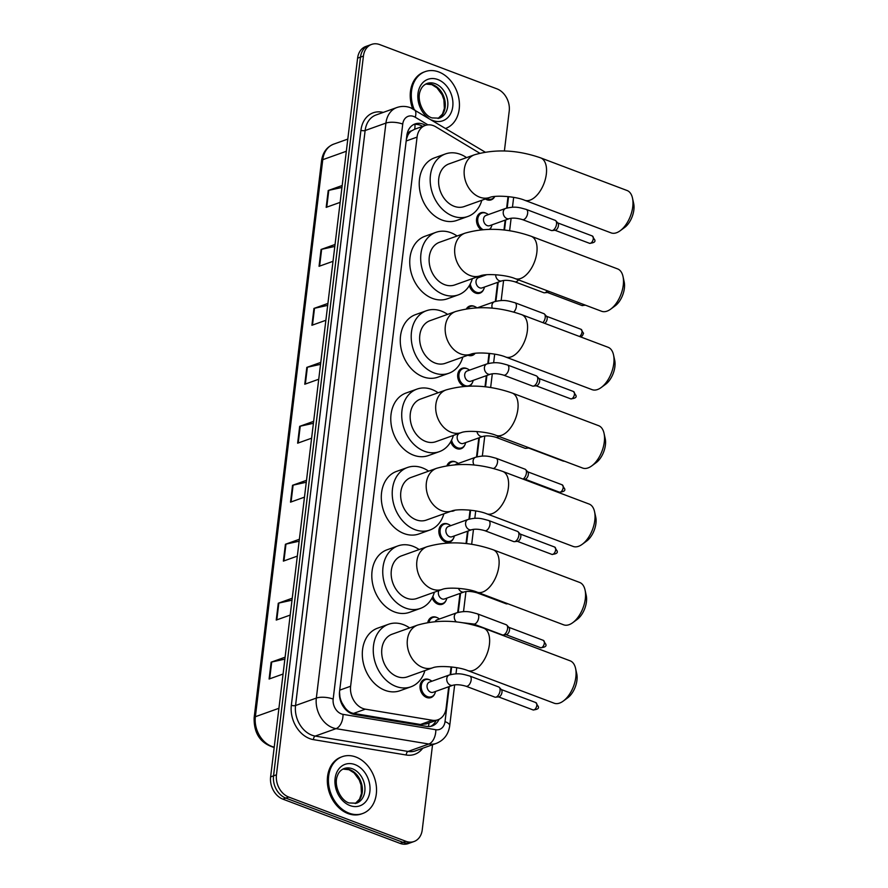 <?xml version="1.0" encoding="UTF-8"?>
<svg xmlns="http://www.w3.org/2000/svg" width="888" height="888" viewBox="0 0 888 888"><rect width="100%" height="100%" fill="white"/><g stroke="black" fill="none" stroke-linecap="round" stroke-linejoin="round"><path stroke-width="1.33" d="M481.107 229.759A9.657 7.415 -109.7 0 1 476.49 220.402A9.657 7.415 -109.7 0 1 480.93 212.765A9.657 7.415 -109.7 0 1 485.27 212.876A9.657 7.415 -109.7 0 1 486.069 213.231M491.12 227.339A9.657 7.415 -109.7 0 1 489.876 229.293M483.583 289.555A9.657 7.415 -109.7 0 1 479.909 293.173A9.657 7.415 -109.7 0 1 475.568 293.062A9.657 7.415 -109.7 0 1 469.364 285.559M466.422 308.813A9.657 7.415 -109.7 0 1 469.641 306.083A9.657 7.415 -109.7 0 1 473.981 306.205A9.657 7.415 -109.7 0 1 474.78 306.549M475.158 353.313A9.657 7.415 -109.7 0 1 472.383 355.389A9.657 7.415 -109.7 0 1 468.043 355.278A9.657 7.415 -109.7 0 1 467.909 355.222M464.191 386.358A9.657 7.415 -109.7 0 1 457.742 377.156A9.657 7.415 -109.7 0 1 462.104 368.298A9.657 7.415 -109.7 0 1 466.444 368.42A9.657 7.415 -109.7 0 1 467.243 368.764M472.294 382.872A9.657 7.415 -109.7 0 1 469.497 386.091M464.768 445.099A9.657 7.415 -109.7 0 1 461.083 448.718A9.657 7.415 -109.7 0 1 456.743 448.595A9.657 7.415 -109.7 0 1 450.727 441.747M446.964 465.667A9.657 7.415 -109.7 0 1 450.815 461.627A9.657 7.415 -109.7 0 1 455.156 461.738A9.657 7.415 -109.7 0 1 455.955 462.093M454.845 510.278A9.657 7.415 -109.7 0 1 453.557 510.933A9.657 7.415 -109.7 0 1 451.06 511.244M453.468 538.417A9.657 7.415 -109.7 0 1 449.794 542.035A9.657 7.415 -109.7 0 1 445.454 541.924A9.657 7.415 -109.7 0 1 438.927 532.745A9.657 7.415 -109.7 0 1 443.29 523.842A9.657 7.415 -109.7 0 1 447.63 523.953A9.657 7.415 -109.7 0 1 448.429 524.309M445.943 600.632A9.657 7.415 -109.7 0 1 442.257 604.251A9.657 7.415 -109.7 0 1 437.928 604.14A9.657 7.415 -109.7 0 1 432.112 597.879M427.772 622.488A9.657 7.415 -109.7 0 1 431.99 617.16A9.657 7.415 -109.7 0 1 436.33 617.282A9.657 7.415 -109.7 0 1 437.129 617.637M434.643 693.961A9.657 7.415 -109.7 0 1 430.969 697.58A9.657 7.415 -109.7 0 1 426.629 697.469A9.657 7.415 -109.7 0 1 420.102 688.278A9.657 7.415 -109.7 0 1 424.464 679.375A9.657 7.415 -109.7 0 1 428.804 679.498A9.657 7.415 -109.7 0 1 429.603 679.853M494.771 196.47A9.657 7.415 -109.7 0 1 491.197 199.844A9.657 7.415 -109.7 0 1 486.857 199.733A9.657 7.415 -109.7 0 1 485.381 198.99M479.731 153.202L435.853 126.851A18.115 13.897 70.3 0 0 433.4 125.652A18.115 13.897 70.3 0 0 425.263 125.441A18.115 13.897 70.3 0 0 417.071 137.107L350.616 686.246A18.115 13.897 70.3 0 0 365.379 709.168L432.301 720.257A18.115 13.897 70.3 0 0 437.917 719.791A18.115 13.897 70.3 0 0 446.12 708.125L448.706 686.746M340.537 700.887A6.038 4.629 70.3 0 0 342.135 703.13L344.722 707.259C347.108 710.678 350.039 712.72 353.524 713.408L420.446 724.497L426.406 723.898L437.917 719.791M414.674 129.237L411.377 130.958A6.038 4.629 70.3 0 0 407.847 135.032A18.115 6.349 -173.1 0 0 406.959 134.71M407.847 135.032L407.814 135.331A18.115 13.897 -109.7 0 1 411.377 130.958M342.135 703.13A18.115 13.897 -109.7 0 1 339.893 696.569L339.86 696.858A6.038 4.629 70.3 0 0 339.827 698.135M407.814 135.331L406.427 139.138M339.516 691.885L339.893 696.569M450.161 674.714L451.104 666.91M457.686 612.498L459.995 593.428M466.034 543.556L467.521 531.213M468.975 519.18L470.074 510.145M476.512 456.965L478.821 437.884M485.003 386.78L486.346 375.668M487.801 363.636L489.044 353.369M495.326 301.421L497.635 282.351M503.973 230.014L505.172 220.135M506.626 208.103L508.014 196.592M425.585 125.33A18.115 13.897 70.3 0 0 423.165 124.165A18.115 13.897 70.3 0 0 415.029 123.943A18.115 13.897 70.3 0 0 406.826 135.609L339.56 691.508A18.115 13.897 70.3 0 0 354.323 714.429L426.617 726.395A18.115 13.897 70.3 0 0 432.234 725.929A18.115 13.897 70.3 0 0 439.061 719.302M413.608 124.575A18.115 13.897 -109.7 0 1 420.246 125.208A18.115 13.897 -109.7 0 1 422.655 126.374M432.545 744.743L422.244 829.847A18.115 13.897 -109.7 0 1 414.052 841.513A18.115 13.897 -109.7 0 1 405.916 841.302L288.711 797.047A18.115 13.897 -109.7 0 1 276.457 774.802L363.425 56.066A18.115 13.897 -109.7 0 1 371.628 44.4A18.115 13.897 -109.7 0 1 379.764 44.611L496.969 88.867A18.115 13.897 -109.7 0 1 509.224 111.111L504.395 150.971M414.052 841.513L408.214 843.6A18.115 13.897 -109.7 0 1 400.077 843.389L282.872 799.133A18.115 13.897 -109.7 0 1 270.618 776.889L357.598 58.153L360.506 57.11A18.115 13.897 -109.7 0 1 368.709 45.443A18.115 13.897 -109.7 0 0 360.506 57.11L273.537 775.846L360.506 57.11L363.425 56.066M282.872 799.133L285.792 798.09A18.115 13.897 -109.7 0 1 273.537 775.846A18.115 13.897 -109.7 0 0 285.792 798.09L402.997 842.346L285.792 798.09L288.711 797.047M411.133 842.557A18.115 13.897 -109.7 0 1 402.997 842.346A18.115 13.897 -109.7 0 0 411.133 842.557M436.108 720.434A18.115 13.897 -109.7 0 1 430.747 726.351M284.87 659.129L271.706 662.026A4.829 1.687 -173.1 0 0 271.14 662.182L269.097 679.031L283.061 674.036M285.104 657.198L271.14 662.182M291.997 600.177L278.843 603.063A4.829 1.687 -173.1 0 0 278.277 603.23L276.235 620.068L290.198 615.084M292.23 598.235L278.277 603.23M299.134 541.214L285.969 544.111A4.829 1.687 -173.1 0 0 285.414 544.266L283.372 561.116L297.336 556.121M299.367 539.271L285.414 544.266M306.271 482.251L293.107 485.148A4.829 1.687 -173.1 0 0 292.541 485.303L290.509 502.153L304.462 497.158M306.504 480.319L292.541 485.303M341.947 187.457L328.782 190.354A4.829 1.687 -173.1 0 0 328.216 190.509L326.185 207.359L340.137 202.364M342.18 185.525L328.216 190.509M334.809 246.42L321.645 249.306A4.829 1.687 -173.1 0 0 321.079 249.473L319.047 266.311L333 261.327M335.042 244.478L321.079 249.473M327.672 305.372L314.519 308.269A4.829 1.687 -173.1 0 0 313.952 308.425L311.91 325.274L325.874 320.291M327.905 303.441L313.952 308.425M320.535 364.335L307.381 367.232A4.829 1.687 -173.1 0 0 306.815 367.388L304.773 384.238L318.736 379.243M320.779 362.404L306.815 367.388M313.409 423.299L300.244 426.185A4.829 1.687 -173.1 0 0 299.678 426.351L297.635 443.19L311.599 438.206M313.642 421.356L299.678 426.351M357.598 58.153A18.115 13.897 -109.7 0 1 365.789 46.487L371.628 44.4M427.949 124.853L415.262 117.249A12.077 5.661 -59 0 0 414.185 109.502A30.192 23.166 -109.7 0 1 425.219 71.606A30.192 23.166 -109.7 0 1 438.783 71.961A30.192 23.166 -109.7 0 1 459.174 100.566A30.192 23.166 -109.7 0 1 445.698 128.416M412.62 108.636A30.192 23.166 -109.7 0 1 424.12 72.006L425.219 71.606M632.489 198.102L633.677 203.53A16.606 8.924 110.7 0 1 633.865 209.901A16.606 8.924 110.7 0 1 624.63 227.472L620.157 230.758A22.644 12.166 -69.3 0 0 632.755 206.804A22.644 12.166 -69.3 0 0 632.489 198.102A22.644 12.166 -69.3 0 0 627.072 190.509L540.648 157.875A22.644 12.166 110.7 0 1 546.32 174.17A22.644 12.166 110.7 0 1 524.642 200.244L611.077 232.878A22.644 12.166 -69.3 0 0 620.157 230.758M489.799 197.413A22.644 17.372 70.3 0 1 479.62 197.147A22.644 17.372 70.3 0 1 464.302 169.342A22.644 17.372 70.3 0 1 474.547 154.767L449.017 163.892A22.644 17.372 70.3 0 0 438.783 184.748A22.644 17.372 70.3 0 0 454.09 206.271A22.644 17.372 70.3 0 0 464.258 206.538L489.799 197.413C495.382 195.06 515.417 196.281 524.642 200.244M481.818 200.266A33.211 25.475 -109.7 0 1 467.821 216.483A33.211 25.475 -109.7 0 1 452.902 216.095A33.211 25.475 -109.7 0 1 430.458 184.526A33.211 25.475 -109.7 0 1 445.465 153.935A33.211 25.475 -109.7 0 1 460.373 154.334A33.211 25.475 -109.7 0 1 466.566 157.62M467.821 216.483L456.876 220.402A33.211 25.475 -109.7 0 1 441.958 220.013A33.211 25.475 -109.7 0 1 419.513 188.434A33.211 25.475 -109.7 0 1 434.521 157.853L445.465 153.935M623.01 276.49L624.186 281.918A16.606 8.924 110.7 0 1 624.386 288.289A16.606 8.924 110.7 0 1 615.151 305.861L610.678 309.146A22.644 12.166 -69.3 0 0 623.265 285.192A22.644 12.166 -69.3 0 0 623.01 276.49A22.644 12.166 -69.3 0 0 617.582 268.898L531.157 236.264A22.644 12.166 110.7 0 1 536.84 252.558A22.644 12.166 110.7 0 1 515.162 278.632L601.587 311.266A22.644 12.166 -69.3 0 0 610.678 309.146M480.308 275.802A22.644 17.372 70.3 0 1 470.141 275.535A22.644 17.372 70.3 0 1 454.823 247.73A22.644 17.372 70.3 0 1 465.068 233.156L439.527 242.28A22.644 17.372 70.3 0 0 429.304 263.137A22.644 17.372 70.3 0 0 444.611 284.66A22.644 17.372 70.3 0 0 454.778 284.926L480.308 275.802C485.903 273.449 505.927 274.67 515.162 278.632M472.327 278.654A33.211 25.475 -109.7 0 1 458.33 294.872A33.211 25.475 -109.7 0 1 443.412 294.483A33.211 25.475 -109.7 0 1 420.968 262.915A33.211 25.475 -109.7 0 1 435.975 232.323A33.211 25.475 -109.7 0 1 450.893 232.723A33.211 25.475 -109.7 0 1 457.087 236.008M458.33 294.872L447.386 298.79A33.211 25.475 -109.7 0 1 432.478 298.401A33.211 25.475 -109.7 0 1 410.023 266.822A33.211 25.475 -109.7 0 1 425.03 236.241L435.975 232.323M613.519 354.878L614.707 360.295A16.606 8.924 110.7 0 1 614.896 366.677A16.606 8.924 110.7 0 1 605.66 384.249L601.187 387.534A22.644 12.166 -69.3 0 0 613.775 363.581A22.644 12.166 -69.3 0 0 613.519 354.878A22.644 12.166 -69.3 0 0 608.102 347.286L521.667 314.652A22.644 12.166 110.7 0 1 527.35 330.947A22.644 12.166 110.7 0 1 505.672 357.02L592.096 389.654A22.644 12.166 -69.3 0 0 601.187 387.534M470.818 354.19A22.644 17.372 70.3 0 1 460.65 353.924A22.644 17.372 70.3 0 1 445.332 326.118A22.644 17.372 70.3 0 1 455.577 311.533L430.047 320.668A22.644 17.372 70.3 0 0 419.813 341.525A22.644 17.372 70.3 0 0 435.12 363.048A22.644 17.372 70.3 0 0 445.288 363.314L470.818 354.19C476.412 351.837 496.448 353.058 505.672 357.02M462.837 357.043A33.211 25.475 -109.7 0 1 448.851 373.26A33.211 25.475 -109.7 0 1 433.932 372.871A33.211 25.475 -109.7 0 1 411.488 341.303A33.211 25.475 -109.7 0 1 426.484 310.711A33.211 25.475 -109.7 0 1 441.403 311.1A33.211 25.475 -109.7 0 1 447.596 314.385M448.851 373.26L437.906 377.178A33.211 25.475 -109.7 0 1 422.988 376.778A33.211 25.475 -109.7 0 1 400.544 345.21A33.211 25.475 -109.7 0 1 415.551 314.63L426.484 310.711M604.029 433.266L605.216 438.683A16.606 8.924 110.7 0 1 605.405 445.066A16.606 8.924 110.7 0 1 596.181 462.637L591.708 465.923A22.644 12.166 -69.3 0 0 604.295 441.969A22.644 12.166 -69.3 0 0 604.029 433.266A22.644 12.166 -69.3 0 0 598.612 425.674L512.187 393.04A22.644 12.166 110.7 0 1 517.859 409.335A22.644 12.166 110.7 0 1 496.192 435.409L582.617 468.043A22.644 12.166 -69.3 0 0 591.708 465.923M461.338 432.578A22.644 17.372 70.3 0 1 451.171 432.301A22.644 17.372 70.3 0 1 435.853 404.506A22.644 17.372 70.3 0 1 446.087 389.921L420.557 399.056A22.644 17.372 70.3 0 0 410.334 419.913A22.644 17.372 70.3 0 0 425.63 441.436A22.644 17.372 70.3 0 0 435.808 441.702L461.338 432.578C466.933 430.225 486.957 431.435 496.192 435.409M453.357 435.431A33.211 25.475 -109.7 0 1 439.36 451.648A33.211 25.475 -109.7 0 1 424.442 451.259A33.211 25.475 -109.7 0 1 401.998 419.691A33.211 25.475 -109.7 0 1 417.005 389.099A33.211 25.475 -109.7 0 1 431.923 389.488A33.211 25.475 -109.7 0 1 438.106 392.774M439.36 451.648L428.416 455.566A33.211 25.475 -109.7 0 1 413.497 455.167A33.211 25.475 -109.7 0 1 391.053 423.598A33.211 25.475 -109.7 0 1 406.06 393.018L417.005 389.099M594.549 511.655L595.737 517.071A16.606 8.924 110.7 0 1 595.926 523.454A16.606 8.924 110.7 0 1 586.691 541.025L582.217 544.311A22.644 12.166 -69.3 0 0 594.805 520.357A22.644 12.166 -69.3 0 0 594.549 511.655A22.644 12.166 -69.3 0 0 589.133 504.051L502.697 471.417A22.644 12.166 110.7 0 1 508.38 487.723A22.644 12.166 110.7 0 1 486.702 513.797L573.126 546.431A22.644 12.166 -69.3 0 0 582.217 544.311M451.848 510.955A22.644 17.372 70.3 0 1 441.68 510.689A22.644 17.372 70.3 0 1 426.362 482.894A22.644 17.372 70.3 0 1 436.607 468.309L411.077 477.444A22.644 17.372 70.3 0 0 400.843 498.29A22.644 17.372 70.3 0 0 416.15 519.824A22.644 17.372 70.3 0 0 426.318 520.091L451.848 510.955C457.442 508.613 477.466 509.823 486.702 513.797M443.867 513.819A33.211 25.475 -109.7 0 1 429.881 530.036A33.211 25.475 -109.7 0 1 414.962 529.648A33.211 25.475 -109.7 0 1 392.507 498.079A33.211 25.475 -109.7 0 1 407.514 467.488A33.211 25.475 -109.7 0 1 422.433 467.876A33.211 25.475 -109.7 0 1 428.627 471.162M429.881 530.036L418.936 533.954A33.211 25.475 -109.7 0 1 404.018 533.555A33.211 25.475 -109.7 0 1 381.574 501.986A33.211 25.475 -109.7 0 1 396.57 471.395L407.514 467.488M585.059 590.043L586.247 595.46A16.606 8.924 110.7 0 1 586.435 601.842A16.606 8.924 110.7 0 1 577.2 619.413L572.727 622.699A22.644 12.166 -69.3 0 0 585.325 598.745A22.644 12.166 -69.3 0 0 585.059 590.043A22.644 12.166 -69.3 0 0 579.642 582.439L493.217 549.805A22.644 12.166 110.7 0 1 498.89 566.111A22.644 12.166 110.7 0 1 477.211 592.185L563.647 624.819A22.644 12.166 -69.3 0 0 572.727 622.699M442.368 589.343A22.644 17.372 70.3 0 1 432.19 589.077A22.644 17.372 70.3 0 1 416.872 561.283A22.644 17.372 70.3 0 1 427.117 546.697L401.587 555.833A22.644 17.372 70.3 0 0 391.353 576.678A22.644 17.372 70.3 0 0 406.66 598.212A22.644 17.372 70.3 0 0 416.827 598.479L442.368 589.343C447.963 587.001 467.987 588.211 477.211 592.185M434.387 592.196A33.211 25.475 -109.7 0 1 420.39 608.424A33.211 25.475 -109.7 0 1 405.472 608.036A33.211 25.475 -109.7 0 1 383.028 576.467A33.211 25.475 -109.7 0 1 398.035 545.876A33.211 25.475 -109.7 0 1 412.942 546.264A33.211 25.475 -109.7 0 1 419.136 549.55M420.39 608.424L409.446 612.343A33.211 25.475 -109.7 0 1 394.527 611.943A33.211 25.475 -109.7 0 1 372.083 580.375A33.211 25.475 -109.7 0 1 387.09 549.783L398.035 545.876M575.579 668.431L576.767 673.848A16.606 8.924 110.7 0 1 576.956 680.23A16.606 8.924 110.7 0 1 567.721 697.802L563.247 701.087A22.644 12.166 -69.3 0 0 575.835 677.122A22.644 12.166 -69.3 0 0 575.579 668.431A22.644 12.166 -69.3 0 0 570.152 660.827L483.727 628.193A22.644 12.166 110.7 0 1 489.41 644.488A22.644 12.166 110.7 0 1 467.732 670.573L554.156 703.207A22.644 12.166 -69.3 0 0 563.247 701.087M432.878 667.732A22.644 17.372 70.3 0 1 422.71 667.465A22.644 17.372 70.3 0 1 407.392 639.671A22.644 17.372 70.3 0 1 417.638 625.085L392.096 634.21A22.644 17.372 70.3 0 0 381.873 655.067A22.644 17.372 70.3 0 0 397.18 676.601A22.644 17.372 70.3 0 0 407.348 676.867L432.878 667.732C438.472 665.39 458.497 666.599 467.732 670.573M424.897 670.584A33.211 25.475 -109.7 0 1 410.9 686.813A33.211 25.475 -109.7 0 1 395.981 686.424A33.211 25.475 -109.7 0 1 373.537 654.856A33.211 25.475 -109.7 0 1 388.544 624.264A33.211 25.475 -109.7 0 1 403.463 624.653A33.211 25.475 -109.7 0 1 409.657 627.938M410.9 686.813L399.966 690.731A33.211 25.475 -109.7 0 1 385.048 690.331A33.211 25.475 -109.7 0 1 362.593 658.763A33.211 25.475 -109.7 0 1 377.6 628.171L388.544 624.264M349.084 813.164A30.192 23.166 -109.7 0 1 328.682 784.47A30.192 23.166 -109.7 0 1 342.313 756.654A30.192 23.166 -109.7 0 1 355.877 757.02A30.192 23.166 -109.7 0 1 376.279 785.714A30.192 23.166 -109.7 0 1 362.648 813.519A30.192 23.166 -109.7 0 1 349.084 813.164M362.648 813.519L361.549 813.919A30.192 23.166 -109.7 0 1 347.985 813.552A30.192 23.166 -109.7 0 1 327.583 784.859A30.192 23.166 -109.7 0 1 341.225 757.053L342.313 756.654M494.738 196.47A9.058 6.949 -109.7 0 1 491.73 199.023A9.058 6.949 -109.7 0 1 487.656 198.912A9.058 6.949 -109.7 0 1 486.746 198.501M509.357 218.637L489.665 225.674A5.439 4.174 -109.7 0 1 487.223 225.608A5.439 4.174 -109.7 0 1 483.549 220.446A5.439 4.174 -109.7 0 1 486.002 215.44L505.694 208.403A5.439 4.174 -109.7 0 0 503.207 212.221A5.439 4.174 -109.7 0 0 506.915 218.57A5.439 4.174 -109.7 0 0 509.357 218.637C512.753 217.715 517.116 218.037 522.433 219.591L551.304 230.492A5.439 2.919 110.7 0 0 552.103 230.58A5.439 2.919 110.7 0 0 552.614 230.458A5.439 2.919 110.7 0 0 556.099 226.029A5.439 2.919 110.7 0 0 555.799 220.779A5.439 2.919 110.7 0 0 555.144 220.324L526.273 209.424A5.439 2.919 110.7 0 1 527.594 213.653A5.439 2.919 110.7 0 1 523.742 219.558A5.439 2.919 110.7 0 1 522.433 219.591M482.961 229.592A9.058 6.949 -109.7 0 1 477.722 220.835A9.058 6.949 -109.7 0 1 481.862 213.065A9.058 6.949 -109.7 0 1 485.936 213.176A9.058 6.949 -109.7 0 1 488.322 214.607M555.799 220.779L557.942 223.143A3.929 2.109 110.7 0 1 558.452 225.641A3.929 2.109 110.7 0 1 555.644 230.136A3.929 2.109 110.7 0 1 555.266 230.225L552.103 230.58M491.974 224.842A9.058 6.949 -109.7 0 1 489.466 229.304M518.448 279.875A5.439 2.919 110.7 0 1 516.217 281.774A5.439 2.919 110.7 0 1 514.907 281.807C509.59 280.253 505.228 279.931 501.831 280.852L482.129 287.89A5.439 4.174 -109.7 0 1 479.687 287.823A5.439 4.174 -109.7 0 1 476.024 282.662A5.439 4.174 -109.7 0 1 478.477 277.655L486.635 274.736M547.319 290.776A5.439 2.919 110.7 0 1 545.088 292.674A5.439 2.919 110.7 0 1 544.566 292.796A5.439 2.919 110.7 0 1 543.778 292.707L514.907 281.807M484.448 287.057A9.058 6.949 -109.7 0 1 480.43 292.341A9.058 6.949 -109.7 0 1 476.368 292.241A9.058 6.949 -109.7 0 1 470.285 283.905M549.284 291.519A3.929 2.109 110.7 0 1 548.118 292.352A3.929 2.109 110.7 0 1 547.741 292.441L544.566 292.796M479.687 276.024A9.058 6.949 -109.7 0 1 480.785 276.823M467.776 308.613A9.058 6.949 -109.7 0 1 470.573 306.393A9.058 6.949 -109.7 0 1 474.636 306.504A9.058 6.949 -109.7 0 1 476.834 307.781M513.741 312.054A5.439 2.919 110.7 0 0 516.294 306.971A5.439 2.919 110.7 0 0 514.973 302.741L543.856 313.642A5.439 2.919 110.7 0 1 544.511 314.108L546.653 316.472A3.929 2.109 110.7 0 1 547.163 318.959A3.929 2.109 110.7 0 1 544.655 323.321M544.511 314.108A5.439 2.919 110.7 0 1 542.912 322.666M474.847 353.357A9.058 6.949 -109.7 0 1 472.904 354.556A9.058 6.949 -109.7 0 1 469.486 354.667M490.531 374.17L470.84 381.218A5.439 4.174 -109.7 0 1 468.398 381.152A5.439 4.174 -109.7 0 1 464.724 375.979A5.439 4.174 -109.7 0 1 467.177 370.973L486.879 363.936A5.439 4.174 -109.7 0 0 484.393 367.754A5.439 4.174 -109.7 0 0 488.089 374.103A5.439 4.174 -109.7 0 0 490.531 374.17C493.939 373.26 498.29 373.571 503.607 375.125L532.478 386.036A5.439 2.919 110.7 0 0 533.277 386.125A5.439 2.919 110.7 0 0 533.788 386.003A5.439 2.919 110.7 0 0 537.284 381.574A5.439 2.919 110.7 0 0 536.974 376.323A5.439 2.919 110.7 0 0 536.319 375.857L507.448 364.957A5.439 2.919 110.7 0 1 508.769 369.186A5.439 2.919 110.7 0 1 504.917 375.102A5.439 2.919 110.7 0 1 503.607 375.125M473.16 380.386A9.058 6.949 -109.7 0 1 469.142 385.67A9.058 6.949 -109.7 0 1 465.068 385.559A9.058 6.949 -109.7 0 1 458.952 376.956A9.058 6.949 -109.7 0 1 463.048 368.609A9.058 6.949 -109.7 0 1 467.11 368.72A9.058 6.949 -109.7 0 1 469.497 370.152M536.974 376.323L539.127 378.688A3.929 2.109 110.7 0 1 539.638 381.174A3.929 2.109 110.7 0 1 536.818 385.681A3.929 2.109 110.7 0 1 536.452 385.769L533.277 386.125M498.79 436.385A5.439 2.919 110.7 0 1 497.391 437.318A5.439 2.919 110.7 0 1 496.081 437.34C490.764 435.786 486.402 435.475 483.005 436.385L463.314 443.434A5.439 4.174 -109.7 0 1 460.872 443.367A5.439 4.174 -109.7 0 1 457.198 438.195A5.439 4.174 -109.7 0 1 459.651 433.189L461.793 432.423M527.661 447.286A5.439 2.919 110.7 0 1 526.262 448.218A5.439 2.919 110.7 0 1 525.751 448.34A5.439 2.919 110.7 0 1 524.952 448.251L496.081 437.34M465.623 442.601A9.058 6.949 -109.7 0 1 461.616 447.885A9.058 6.949 -109.7 0 1 457.542 447.774A9.058 6.949 -109.7 0 1 451.581 440.126M529.27 447.896A3.929 2.109 110.7 0 1 528.915 447.985L525.751 448.34M455.1 464.713A5.439 4.174 -109.7 0 1 455.888 464.302L475.58 457.265A5.439 4.174 -109.7 0 0 473.093 461.083A5.439 4.174 -109.7 0 0 474.07 465.023M448.24 465.467A9.058 6.949 -109.7 0 1 451.748 461.938A9.058 6.949 -109.7 0 1 455.822 462.038A9.058 6.949 -109.7 0 1 458.208 463.469M493.462 468.476A5.439 2.919 110.7 0 0 493.628 468.42A5.439 2.919 110.7 0 0 497.48 462.515A5.439 2.919 110.7 0 0 496.159 458.286L525.03 469.186A5.439 2.919 110.7 0 1 525.685 469.641L527.827 472.005A3.929 2.109 110.7 0 1 528.338 474.503A3.929 2.109 110.7 0 1 525.529 478.998A3.929 2.109 110.7 0 1 525.152 479.087L523.498 479.276M525.685 469.641A5.439 2.919 110.7 0 1 526.107 474.503A5.439 2.919 110.7 0 1 522.999 479.087M471.717 529.714L452.014 536.752A5.439 4.174 -109.7 0 1 449.572 536.685A5.439 4.174 -109.7 0 1 445.898 531.524A5.439 4.174 -109.7 0 1 448.362 526.517L468.054 519.48A5.439 4.174 -109.7 0 0 465.567 523.298A5.439 4.174 -109.7 0 0 469.275 529.648A5.439 4.174 -109.7 0 0 471.717 529.714C475.113 528.793 479.476 529.115 484.793 530.669L513.664 541.569A5.439 2.919 110.7 0 0 514.452 541.658A5.439 2.919 110.7 0 0 514.973 541.536A5.439 2.919 110.7 0 0 518.459 537.107A5.439 2.919 110.7 0 0 518.159 531.856A5.439 2.919 110.7 0 0 517.504 531.401L488.622 520.501A5.439 2.919 110.7 0 1 489.943 524.73A5.439 2.919 110.7 0 1 486.091 530.636A5.439 2.919 110.7 0 1 484.793 530.669M454.334 535.93A9.058 6.949 -109.7 0 1 450.316 541.203A9.058 6.949 -109.7 0 1 446.253 541.103A9.058 6.949 -109.7 0 1 440.126 532.489A9.058 6.949 -109.7 0 1 444.222 524.153A9.058 6.949 -109.7 0 1 448.285 524.253A9.058 6.949 -109.7 0 1 450.671 525.685M518.159 531.856L520.301 534.221A3.929 2.109 110.7 0 1 520.812 536.718A3.929 2.109 110.7 0 1 517.993 541.214A3.929 2.109 110.7 0 1 517.626 541.303L514.452 541.658M478.776 592.773A5.439 2.919 110.7 0 1 478.565 592.851A5.439 2.919 110.7 0 1 477.256 592.884C471.939 591.33 467.588 591.008 464.18 591.93L444.488 598.967A5.439 4.174 -109.7 0 1 442.046 598.9A5.439 4.174 -109.7 0 1 438.839 590.609M507.647 603.674A5.439 2.919 110.7 0 1 507.437 603.751A5.439 2.919 110.7 0 1 506.926 603.873A5.439 2.919 110.7 0 1 506.127 603.785L477.256 592.884M446.808 598.146A9.058 6.949 -109.7 0 1 442.79 603.429A9.058 6.949 -109.7 0 1 438.716 603.318A9.058 6.949 -109.7 0 1 432.9 596.281M435.153 621.567A5.439 4.174 -109.7 0 1 437.063 619.846L456.765 612.798A5.439 4.174 -109.7 0 0 454.268 616.616A5.439 4.174 -109.7 0 0 456.343 621.922M473.493 623.998A5.439 2.919 110.7 0 0 474.803 623.964A5.439 2.919 110.7 0 0 478.654 618.059A5.439 2.919 110.7 0 0 477.333 613.819L506.204 624.73A5.439 2.919 110.7 0 1 506.859 625.185A5.439 2.919 110.7 0 1 507.159 630.436A5.439 2.919 110.7 0 1 503.674 634.865A5.439 2.919 110.7 0 1 503.163 634.987A5.439 2.919 110.7 0 1 502.364 634.898L473.493 623.998L462.071 622.666M429.015 622.288A9.058 6.949 -109.7 0 1 432.922 617.471A9.058 6.949 -109.7 0 1 436.996 617.582A9.058 6.949 -109.7 0 1 439.382 619.014M506.859 625.185L509.002 627.55A3.929 2.109 110.7 0 1 509.512 630.047A3.929 2.109 110.7 0 1 506.704 634.543A3.929 2.109 110.7 0 1 506.338 634.631L503.163 634.987M452.891 685.247L433.189 692.296A5.439 4.174 -109.7 0 1 430.758 692.229A5.439 4.174 -109.7 0 1 427.084 687.068A5.439 4.174 -109.7 0 1 429.537 682.062L449.228 675.013A5.439 4.174 -109.7 0 0 446.742 678.832A5.439 4.174 -109.7 0 0 450.449 685.192A5.439 4.174 -109.7 0 0 452.891 685.247C456.288 684.337 460.65 684.659 465.967 686.213L494.838 697.113A5.439 2.919 110.7 0 0 495.637 697.202A5.439 2.919 110.7 0 0 496.148 697.08A5.439 2.919 110.7 0 0 499.633 692.651A5.439 2.919 110.7 0 0 499.334 687.401A5.439 2.919 110.7 0 0 498.679 686.946L469.808 676.046A5.439 2.919 110.7 0 1 471.128 680.275A5.439 2.919 110.7 0 1 467.277 686.18A5.439 2.919 110.7 0 1 465.967 686.213M435.509 691.463A9.058 6.949 -109.7 0 1 431.49 696.747A9.058 6.949 -109.7 0 1 427.428 696.636A9.058 6.949 -109.7 0 1 421.301 688.034A9.058 6.949 -109.7 0 1 425.396 679.686A9.058 6.949 -109.7 0 1 429.47 679.797A9.058 6.949 -109.7 0 1 431.857 681.229M499.334 687.401L501.476 689.765A3.929 2.109 110.7 0 1 501.986 692.263A3.929 2.109 110.7 0 1 499.178 696.758A3.929 2.109 110.7 0 1 498.801 696.847L495.637 697.202M344.622 708.413A18.115 10.689 -80.6 0 0 344.722 707.259M414.674 129.226A18.115 8.48 -59 0 0 414.896 124.398M428.382 726.562A18.115 10.689 -80.6 0 0 429.059 722.954M406.182 140.992L417.071 137.107M420.446 724.497L432.301 720.257M353.524 713.408L365.379 709.168M339.727 690.143L350.616 686.246M415.262 117.249A12.077 9.269 70.3 0 0 413.63 116.45A12.077 9.269 70.3 0 0 402.741 124.076L333.166 699.078A12.077 9.269 70.3 0 0 341.336 713.897A12.077 9.269 70.3 0 0 343.012 714.352L435.808 729.725A12.077 9.269 70.3 0 0 445.021 721.633L449.273 686.546M435.808 729.725A12.077 7.126 -80.6 0 1 428.837 744.022L336.03 728.648A24.154 18.526 -109.7 0 1 332.678 727.738A24.154 18.526 -109.7 0 1 316.339 698.079L385.925 123.088A24.154 18.526 -109.7 0 1 396.847 107.537L376.057 114.974A24.154 18.526 70.3 0 0 365.135 130.525L295.549 705.516A24.154 18.526 70.3 0 0 311.888 735.175A24.154 18.526 70.3 0 0 315.24 736.074L408.036 751.448A24.154 18.526 70.3 0 0 415.54 750.826L436.33 743.389A24.154 18.526 -109.7 0 1 428.837 744.022L408.036 751.448A3.019 1.776 99.4 0 0 406.293 755.022L313.497 739.649A27.173 20.846 -109.7 0 1 291.342 705.272L360.928 130.27A3.019 1.054 -173.1 0 0 365.135 130.525L385.925 123.088A12.077 4.229 6.9 0 1 402.741 124.076M313.497 739.649A3.019 1.776 99.4 0 1 315.24 736.074L336.03 728.648A12.077 7.126 -80.6 0 0 343.012 714.352M360.928 130.27A27.173 20.846 -109.7 0 1 383.228 112.41M422.71 748.262A27.173 20.846 -109.7 0 1 406.293 755.022M276.457 774.802L270.618 776.889M405.916 841.302L400.077 843.389M333.166 699.078A12.077 4.229 6.9 0 0 316.339 698.079L295.549 705.516A3.019 1.054 -173.1 0 1 291.342 705.272M450.716 674.569L451.637 666.977M458.252 612.354L460.561 593.217M466.566 543.623L468.087 531.002M469.541 519.025L470.607 510.2M477.067 456.809L479.387 437.684M485.536 386.846L486.913 375.469M488.367 363.492L489.588 353.424M495.893 301.276L498.212 282.14M504.506 230.07L505.738 219.924M507.192 207.947L508.558 196.648M445.021 721.633A12.077 4.229 6.9 0 1 449.716 725.696L454.656 684.87M273.904 747.396A6.038 3.563 -80.6 0 0 274.181 747.419L273.904 747.396C260.406 743.256 253.813 733.388 254.135 717.782A6.038 2.12 6.9 0 1 255.367 716.716A24.154 18.526 70.3 0 0 274.214 747.119M346.32 151.271L322.766 159.685A6.038 2.12 -173.1 0 0 321.545 160.761C322.755 152.459 326.806 146.92 333.699 144.133A24.154 18.526 70.3 0 0 322.766 159.685L255.367 716.716L278.921 708.291M298.213 442.99L300.244 426.185M305.35 384.027L307.381 367.232M312.476 325.075L314.519 308.269M319.613 266.111L321.645 249.306M326.751 207.148L328.782 190.354M291.075 501.953L293.107 485.148M283.938 560.905L285.969 544.111M276.812 619.868L278.843 603.063M269.675 678.832L271.706 662.026M426.995 83.494A18.404 14.119 -109.7 0 1 435.264 83.705A18.404 14.119 -109.7 0 1 447.707 101.21A18.404 14.119 -109.7 0 1 439.382 118.16L431.99 117.915C423.276 115.418 416.317 99.811 420.346 90.687C421.5 87.29 423.72 84.893 426.995 83.494M428.149 117.882A22.034 16.905 -109.7 0 1 418.526 90.654A22.034 16.905 -109.7 0 1 437.862 79.554A22.034 16.905 -109.7 0 1 452.758 106.604A22.034 16.905 -109.7 0 1 432.9 120.524A22.034 16.905 -109.7 0 1 431.757 120.047M425.796 84.016A18.404 14.119 -109.7 0 1 432.711 84.626A18.404 14.119 -109.7 0 1 445.021 101.221A18.404 14.119 -109.7 0 1 438.128 118.504M344.1 768.542A18.404 14.119 -109.7 0 1 352.358 768.753A18.404 14.119 -109.7 0 1 364.802 786.257A18.404 14.119 -109.7 0 1 356.488 803.207L349.095 802.963C340.37 800.465 333.422 784.859 337.451 775.735C338.606 772.338 340.814 769.94 344.1 768.542M350.005 805.571A22.034 16.905 -109.7 0 1 335.098 778.532A22.034 16.905 -109.7 0 1 354.956 764.601A22.034 16.905 -109.7 0 1 369.863 791.652A22.034 16.905 -109.7 0 1 350.005 805.571M349.805 769.674A18.404 14.119 -109.7 0 1 362.126 786.269A18.404 14.119 -109.7 0 1 355.222 803.562L359.573 799.111L361.438 793.517L361.016 784.937L359.218 779.864L354.101 772.926L348.94 769.696L342.857 769.086A18.404 14.119 -109.7 0 1 349.805 769.674M589.521 243.312C593.761 242.946 595.526 241.88 594.805 240.104L592.296 235.964A3.929 2.109 110.7 0 1 593.284 238.794A3.929 2.109 110.7 0 1 589.521 243.312L554.967 230.258M594.805 240.104A3.929 1.376 -173.1 0 0 593.284 238.794M501.831 280.852A5.439 4.174 -109.7 0 1 499.389 280.786A5.439 4.174 -109.7 0 1 495.671 274.736M584.115 304.673A3.929 2.109 110.7 0 1 581.995 305.528L547.43 292.474M580.375 336.818L582.35 335.786L583.516 333.433L581.007 329.293A3.929 2.109 110.7 0 1 581.995 332.112A3.929 2.109 110.7 0 1 579.476 336.474M583.516 333.433A3.929 1.376 -173.1 0 0 581.995 332.112M492.285 308.18A5.439 4.174 -109.7 0 1 491.919 305.539A5.439 4.174 -109.7 0 1 494.405 301.72C504.406 299.212 508.558 301.054 514.973 302.741M570.707 398.845C574.947 398.49 576.701 397.424 575.99 395.648L573.481 391.508A3.929 2.109 110.7 0 1 574.458 394.328A3.929 2.109 110.7 0 1 570.707 398.845L536.141 385.803M575.99 395.648A3.929 1.376 -173.1 0 0 574.458 394.328M483.005 436.385A5.439 4.174 -109.7 0 1 480.563 436.319A5.439 4.174 -109.7 0 1 476.945 431.535M564.102 461.05A3.929 2.109 110.7 0 1 563.17 461.061L528.615 448.018M559.407 492.174C563.647 491.819 565.412 490.742 564.69 488.977L562.182 484.826A3.929 2.109 110.7 0 1 563.17 487.656A3.929 2.109 110.7 0 1 559.407 492.174L524.852 479.12M564.69 488.977A3.929 1.376 -173.1 0 0 563.17 487.656M551.881 554.389C556.121 554.034 557.886 552.958 557.165 551.193L554.656 547.041A3.929 2.109 110.7 0 1 555.644 549.872A3.929 2.109 110.7 0 1 551.881 554.389L517.316 541.336M557.165 551.193A3.929 1.376 -173.1 0 0 555.644 549.872M464.18 591.93A5.439 4.174 -109.7 0 1 461.738 591.863A5.439 4.174 -109.7 0 1 458.474 588.344M540.592 647.718C544.832 647.352 546.586 646.286 545.876 644.51L543.356 640.37A3.929 2.109 110.7 0 1 544.344 643.19A3.929 2.109 110.7 0 1 540.592 647.718L506.027 634.665M545.876 644.51A3.929 1.376 -173.1 0 0 544.344 643.19M533.055 709.934C537.296 709.568 539.06 708.502 538.339 706.726L535.83 702.586A3.929 2.109 110.7 0 1 536.818 705.405A3.929 2.109 110.7 0 1 533.055 709.934L498.501 696.88M538.339 706.726A3.929 1.376 -173.1 0 0 536.818 705.405M414.23 129.393L425.263 125.441M485.114 152.092L410.6 107.759C405.994 106.049 401.409 105.972 396.847 107.537M436.33 743.389C444.033 740.204 448.496 734.309 449.716 725.696M455.988 673.87L456.743 667.687M463.514 611.654L465.956 591.541M471.672 544.3L473.482 529.326M474.814 518.337L475.713 510.911M482.339 456.121L484.77 436.008M490.642 387.523L492.307 373.793M493.639 362.792L494.683 354.134M501.165 300.577L503.596 280.464M509.612 230.747L511.122 218.248M512.454 207.259L513.653 197.369M254.135 717.782L321.545 160.761M333.699 144.133L347.796 139.094M438.084 118.515L442.479 114.064L444.344 108.469L443.922 99.889L442.113 94.816L437.007 87.879L431.834 84.638L425.752 84.038M474.547 154.767C495.46 148.796 517.482 149.828 540.648 157.875M465.068 233.156C485.969 227.184 508.003 228.216 531.157 236.264M455.577 311.533C476.479 305.572 498.512 306.604 521.667 314.652M446.087 389.921C466.999 383.96 489.033 384.992 512.187 393.04M436.607 468.309C457.509 462.348 479.542 463.381 502.697 471.417M427.117 546.697C448.029 540.736 470.052 541.769 493.217 549.805M417.638 625.085C438.539 619.125 460.572 620.157 483.727 628.193M491.73 199.023L488.567 200.144M526.273 209.424C519.857 207.737 515.706 205.883 505.694 208.403M481.862 213.065L478.71 214.197M592.296 235.964L557.742 222.91M480.43 292.341L477.278 293.473M581.995 305.528L585.47 305.183M477.533 307.748L494.405 301.72M470.573 306.393L467.41 307.526M581.007 329.293L546.442 316.239M472.904 354.556L469.752 355.688M507.448 364.957C501.032 363.27 496.88 361.427 486.879 363.936M463.048 368.609L459.884 369.741M469.142 385.67L467.798 386.147M573.481 391.508L538.916 378.454M461.616 447.885L458.452 449.017M563.17 461.061L564.801 461.316M496.159 458.286C489.743 456.599 485.592 454.745 475.58 457.265M451.748 461.938L448.595 463.059M562.182 484.826L527.616 471.783M488.622 520.501C482.206 518.814 478.055 516.96 468.054 519.48M444.222 524.153L441.059 525.274M450.316 541.203L447.164 542.335M554.656 547.041L520.091 533.999M507.903 603.773L506.926 603.873M442.79 603.429L439.627 604.55M477.333 613.819C470.918 612.143 466.766 610.289 456.765 612.798M432.922 617.471L429.77 618.603M543.356 640.37L508.802 627.317M469.808 676.046C463.392 674.358 459.24 672.505 449.228 675.013M425.396 679.686L422.244 680.819M431.49 696.747L428.338 697.879M535.83 702.586L501.265 689.532"/></g></svg>
